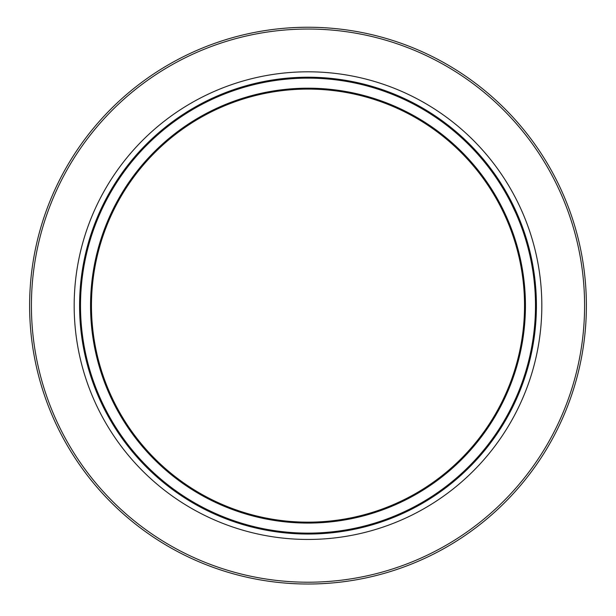 <?xml version="1.0" encoding="UTF-8"?>
<svg xmlns="http://www.w3.org/2000/svg" width="616" height="616" viewBox="0 0 616 616"><rect width="100%" height="100%" fill="white"/><g stroke="black" fill="none" stroke-linecap="round" stroke-linejoin="round"><path stroke-width="0.92" d="M525.209 373.265L523.315 379.079M523.523 381.265L523.03 382.651M522.907 383.013L522.314 384.63M523.823 380.418L522.768 383.383M524.963 377.031L524.278 379.079M525.887 374.166L525.386 375.729M530.784 255.224L529.706 250.681M528.936 251.397L529.421 253.384M530.53 254.123L530.669 254.739M529.783 254.97L530.337 257.465M531.084 256.579L531.793 259.937M531.97 260.791L531.777 259.844M530.877 260.021L531.061 260.907M529.837 255.193L530.099 256.356M530.268 257.118L530.592 258.635M529.675 250.558L531.107 256.687M531.115 256.733L531.539 258.705M529.413 249.526L529.537 250.019M526.888 243.651L527.096 244.383M524.624 236.136L525.417 238.661M525.348 238.446L526.102 240.925M523.423 232.494L524.093 234.511M524.462 235.628L524.847 236.844M525.433 238.7L524.039 234.35M524.555 232.994L524.716 233.495M524.924 234.111L525.941 237.268M526.742 239.886L528.359 245.53M527.419 242.18L528.043 244.383M526.726 239.824L527.858 243.705M526.387 238.7L524.932 234.126M525.055 234.511L525.587 236.144M515.938 213.336L517.309 216.485M516.139 213.798L515.292 211.896M511.473 203.873L515.661 212.728M515.33 209.786L516.247 211.796M516.97 213.413L517.494 214.614M511.834 202.564L517.779 215.277M514.699 208.424L513.937 206.83M513.382 205.675L514.175 207.322M518.141 216.116L517.255 214.06M512.543 203.973L513.944 206.845M514.229 207.446L514.653 208.339M534.957 331.354L535.058 330.461M535.319 327.92L535.25 328.659M535.342 313.944L535.327 314.368M535.319 314.676L535.296 315.284M535.25 316.285L534.981 320.928M536.259 313.921L536.051 318.503M536.151 316.524L536.028 318.888M535.373 327.389L535.466 326.365M536.228 314.761L536.243 314.368M535.289 315.323L535.242 316.324M535.666 324.062L535.52 325.764M534.957 321.306L534.75 324.108M521.844 228.012L522.191 228.96M521.082 225.926L520.004 223.115M521.259 223.816L522.322 226.65M522.653 227.566L522.938 228.336M521.821 225.294L521.228 223.754M520.728 222.453L520.127 220.928M534.703 286.594L534.649 285.986M534.827 288.211L534.973 290.213M535.158 293.231L535.112 292.338M534.827 288.157L534.857 288.604M534.549 284.892L534.703 286.656M534.226 281.604L534.357 282.906M534.765 287.379L534.619 285.655M534.503 284.415L534.272 282.036M535.558 285.893L535.681 287.379M535.42 284.4L535.473 284.992M535.497 285.231L535.458 284.769M535.866 289.882L535.758 288.404M535.905 290.436L536.059 292.985M535.42 284.346L535.366 283.814M535.396 284.161L535.566 285.978M535.889 290.175L535.997 291.884M536.074 293.185L536.028 292.338M535.242 282.528L535.289 282.975M535.412 284.307L535.281 282.913M535.281 282.921L535.327 283.422M536.205 295.896L536.251 297.135M527.804 364.295L526.572 368.73M527.85 367.567L527.519 368.73M529.213 362.531L528.266 366.073M530.222 354.323L530.391 353.569M530.715 352.036L530.183 354.523M531.285 349.195L531.138 349.95M531.562 352.444L532.37 348.394M531.369 353.345L531.485 352.814M531.916 350.735L531.338 353.484M531.531 352.606L531.362 353.407M530.907 355.478L530.73 356.24M526.849 371.025A228.413 228.413 0 0 1 526.233 373.042M526.164 373.265A228.413 228.413 0 0 1 525.964 373.912M520.582 386.648L520.289 387.418M521.852 383.221L522.568 381.235M524 379.895L523.839 380.357M521.498 386.81L520.628 389.073M520.227 390.067L519.75 391.275M521.521 386.756L519.55 391.753M524.308 378.994L523.592 381.073M516.092 397.566L512.258 405.798M517.093 397.566L512.119 408.138M513.544 405.251L513.813 404.697M526.434 242.065L527.319 245.176M528.443 245.823L528.705 246.785M531.277 349.264L529.922 355.671M531.677 351.898L531.554 352.475M531.231 354L530.299 358.104M531 355.055L530.807 355.925M308 522.16A216.532 216.532 0 0 1 120.474 197.366A216.532 216.532 0 0 1 495.526 197.366A216.532 216.532 0 0 1 308 522.16M308 534.041A228.413 228.413 0 0 0 505.813 191.422A228.413 228.413 0 0 0 110.187 191.422A228.413 228.413 0 0 0 308 534.041A228.413 228.413 0 0 0 505.813 191.422A228.413 228.413 0 0 0 110.187 191.422A228.413 228.413 0 0 0 308 534.041M308 584.014A278.386 278.386 0 0 0 549.087 166.436A278.386 278.386 0 0 0 66.913 166.436A278.386 278.386 0 0 0 308 584.014A278.386 278.386 0 0 0 549.087 166.436A278.386 278.386 0 0 0 66.913 166.436A278.386 278.386 0 0 0 308 584.014M308 523.076A217.448 217.448 0 0 0 496.311 196.904A217.448 217.448 0 0 0 119.689 196.904A217.448 217.448 0 0 0 308 523.076M308 533.125A227.496 227.496 0 0 1 110.98 191.884A227.496 227.496 0 0 1 505.02 191.884A227.496 227.496 0 0 1 308 533.125M308 582.212A276.584 276.584 0 0 1 68.468 167.336A276.584 276.584 0 0 1 547.532 167.336A276.584 276.584 0 0 1 308 582.212M308 539.454A233.818 233.818 0 0 0 510.495 188.719A233.818 233.818 0 0 0 105.505 188.719A233.818 233.818 0 0 0 308 539.454"/></g></svg>
